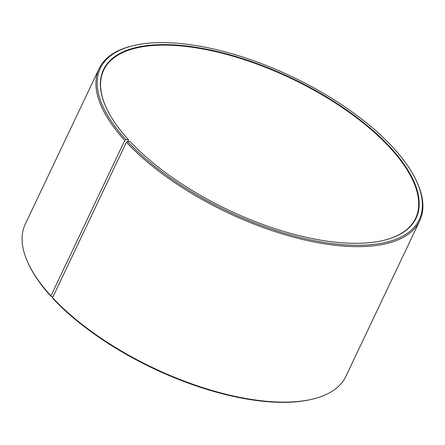 <?xml version="1.0" encoding="UTF-8"?>
<svg xmlns="http://www.w3.org/2000/svg" width="445" height="445" viewBox="0 0 445 445"><rect width="100%" height="100%" fill="white"/><g stroke="black" fill="none" stroke-linecap="round" stroke-linejoin="round"><path stroke-width="0.67" d="M53 296.771L51.281 296.715L50.93 295.908L124.761 140.42L125.863 139.658L128.483 139.741L127.971 141.432M106.978 109.292A172.66 72.969 -154.6 0 1 103.674 70.204A172.66 72.969 -154.6 0 1 290.941 78.353A172.66 72.969 -154.6 0 1 415.608 218.323A172.66 72.969 -154.6 0 1 383.228 240.467M51.281 296.715A176.493 74.588 -154.6 0 1 29.253 265.465L28.78 264.486A177.455 74.994 -154.6 0 1 25.282 224.113L99.118 68.619A177.455 74.994 -154.6 0 1 132.61 45.813L133.667 45.562A176.493 74.588 -154.6 0 1 291.781 76.573A176.493 74.588 -154.6 0 1 415.747 179.502A176.493 74.588 -154.6 0 1 331.074 243.443A176.493 74.588 -154.6 0 1 127.492 141.421L130.079 141.471A173.044 73.13 -154.6 0 0 383.44 240.417A173.044 73.13 -154.6 0 0 291.158 77.892A173.044 73.13 -154.6 0 0 106.883 109.097A173.044 73.13 -154.6 0 0 128.483 139.741M415.747 179.502L416.22 180.481A177.455 74.994 -154.6 0 1 419.718 220.854L345.882 376.342A177.455 74.994 -154.6 0 1 312.39 399.154L311.333 399.404A176.493 74.588 -154.6 0 1 52.916 298.484L52.566 297.683L126.397 142.194L127.492 141.421M50.93 295.908A177.455 74.994 -154.6 0 1 28.78 264.486M312.39 399.154A177.455 74.994 -154.6 0 1 52.566 297.683M124.761 140.42A177.455 74.994 -154.6 0 1 99.118 68.619M419.718 220.854A177.455 74.994 -154.6 0 1 293.694 237.179A177.455 74.994 -154.6 0 1 126.397 142.194M125.863 139.658A176.493 74.588 -154.6 0 1 133.667 45.562"/></g></svg>
